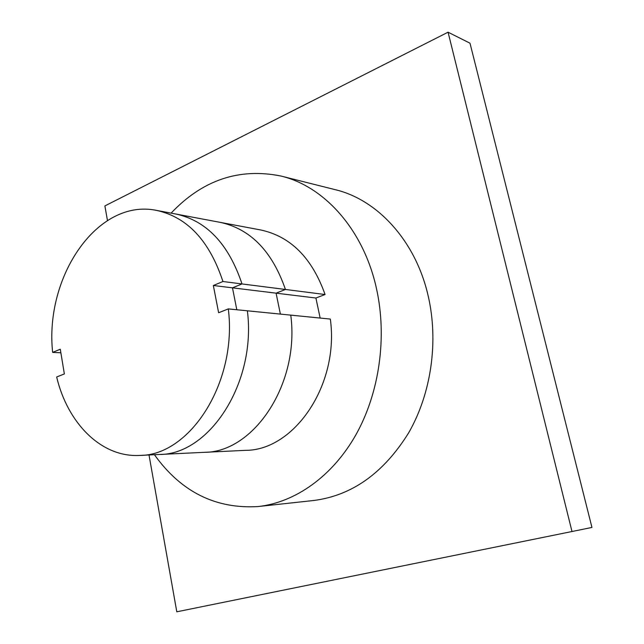 <?xml version="1.0" encoding="UTF-8"?>
<svg xmlns="http://www.w3.org/2000/svg" width="644" height="644" viewBox="0 0 644 644"><rect width="100%" height="100%" fill="white"/><g stroke="black" fill="none" stroke-linecap="round" stroke-linejoin="round"><path stroke-width="0.97" d="M448.063 32.2L469.991 43.196L591.949 527.436L571.993 531.517L448.063 32.2L104.883 205.919L107.468 220.514M149.014 454.978L176.802 611.8L571.993 531.517M315.898 298.019L325.075 294.517L285.437 289.47L276.083 293.165L285.437 289.47L242.007 283.94L232.476 287.836L236.807 309.748L232.476 287.836L213.341 285.501L222.937 281.509L242.007 283.94C228.628 244.036 206.595 220.731 175.901 214.033C206.595 220.731 228.628 244.036 242.007 283.94L232.476 287.836L276.083 293.165L280.382 314.095L276.083 293.165L315.898 298.019L320.157 318.056M60.874 352.783L52.647 352.397L60.286 349.217L64.36 373.939L56.664 376.99C67.588 423.197 101.293 457.562 139.595 455.429L245.654 450.341C294.372 450.398 339.469 384.54 330.332 319.07L247.368 310.802C256.61 382.6 209.397 454.793 159.31 454.487C209.397 454.793 256.61 382.6 247.368 310.802L228.314 308.903L218.63 312.743L213.341 285.501M325.075 294.517C312.074 257.986 290.661 236.477 260.852 229.997L220.232 222.365C250.508 228.958 272.243 251.329 285.437 289.47C272.243 251.329 250.508 228.958 220.232 222.365L156.5 210.387C97.26 198.111 44.428 277.121 52.647 352.397M204.365 452.321C253.8 452.499 299.959 383.615 290.758 315.125C299.959 383.615 253.8 452.499 204.365 452.321M139.595 455.429C189.924 455.807 237.564 382.15 228.314 308.903M222.937 281.509C209.501 240.832 187.356 217.125 156.5 210.387M280.961 176.037L335.266 189.682C377.553 199.745 415.662 240.84 428.18 295.934C438.757 341.562 431.23 393.605 408.642 432.857C383.687 473.01 352.075 495.55 313.813 500.485L258.155 506.546C295.129 502.489 332.344 476.528 355.939 434.732C379.388 392.872 387.31 337.214 376.466 288.552C363.635 229.779 324.343 186.317 280.961 176.037C239.182 167.617 202.562 179.982 171.095 213.132M154.423 454.72C181.045 491.871 215.619 509.146 258.155 506.546"/></g></svg>
